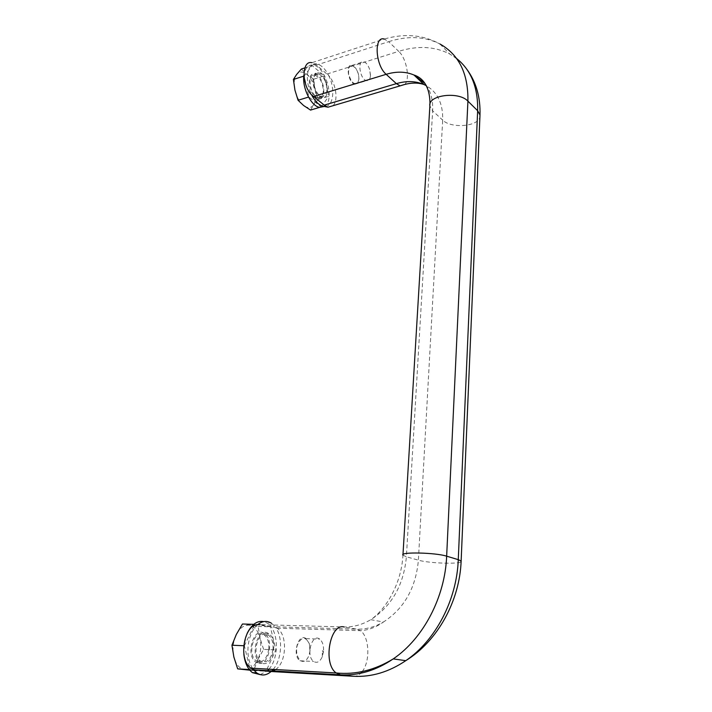 <?xml version="1.0" encoding="UTF-8"?>
<svg xmlns="http://www.w3.org/2000/svg" width="712" height="712" viewBox="0 0 712 712"><rect width="100%" height="100%" fill="white"/><g stroke="black" fill="none" stroke-linecap="round" stroke-linejoin="round"><path stroke-width="0.53" stroke-dasharray="3.56 2.67" d="M243.664 645.722L244.376 645.757L250.126 669.591L266.003 671.265L275.856 649.905L270.355 626.809L254.763 624.353L244.376 645.757M253.757 624.326L254.763 624.353M249.796 670.179L253.641 670.553L257.735 659.828C254.353 666.61 250.037 669.894 244.803 669.663C239.588 668.826 235.948 664.616 233.874 657.025C232.192 649.139 233.002 641.637 236.304 634.508C239.882 627.779 244.261 624.682 249.431 625.216C254.504 626.311 258.011 630.529 259.951 637.89C261.58 645.464 260.841 652.779 257.735 659.828L263.609 649.371L275.856 649.905M271.147 671.514L272.883 670.944M275.544 669.556C286.749 662.489 287.675 634.374 277.066 628.207L271.503 623.285L267.338 623.178L263.778 621.594M269.937 671.443L271.824 670.882M273.168 669.422C281.943 659.472 283.109 637.471 275.58 627.388L260.013 624.638L344.127 626.969C353.223 627.183 362.123 624.753 370.827 619.671C391.894 605.894 403.748 584.935 406.392 556.784L418.389 560.166C428.562 563.29 459.908 564.385 461.109 561.617M332.967 105.732C338.494 100.855 336.019 83.322 328.722 75.623C325.25 68.833 321.245 64.917 316.715 63.875L314.793 63.813C310.752 64.481 308.314 68.049 307.486 74.529C306.934 81.266 308.314 88.066 311.633 94.927M325.767 106.337C333.661 105.394 335.219 88.244 328.722 75.623L316.529 65.059L311.909 62.692L384.257 39.044L388.645 41.67C407.727 35.582 424.824 36.357 439.945 43.984C423.222 34.808 404.656 33.153 384.257 39.044M257.788 624.575C252.537 629.257 249.325 636.359 248.141 645.873C247.358 654.737 248.791 662.196 252.44 668.257M310.539 110.093L313.574 104.976C310.975 108.277 307.628 108.447 303.543 105.465C299.476 102.047 296.601 96.93 294.937 90.121C293.558 83.304 294.118 78.08 296.628 74.457C299.352 71.271 302.733 71.253 306.783 74.395C310.761 77.911 313.538 82.966 315.122 89.57C316.466 96.173 315.95 101.309 313.574 104.976L318.166 99.449L315.122 89.57L313.672 79.183L324.289 75.828L312.078 65.54L304.184 75.997L308.857 96.983L321.192 106.88M318.166 99.449L328.784 96.236L324.289 75.828M321.245 106.916L328.784 96.236M304.852 67.889L312.078 65.54M263.609 649.371L259.951 637.89L258.118 626.453L242.436 624.015M258.118 626.453L270.355 626.809M324.547 106.426C335.201 100.454 325.865 66.332 313.093 65.05C308.216 64.534 305.163 67.809 303.926 74.885M247.082 633.555L243.913 645.695L243.842 654.097M260.236 674.638L267.623 670.642M268.976 669.191C279.558 657.47 278.499 629.791 267.338 623.178M249.271 669.538L250.126 669.591M253.641 670.553L266.003 671.265M313.672 79.183L306.783 74.395L301.39 69.011M309.96 650.626C309.346 655.966 307.513 659.508 304.46 661.243L299.957 660.772C291.804 655.405 298.364 632.363 306.124 638.637L309.311 643.657L309.96 650.626M310.032 650.608C309.426 655.805 307.646 659.25 304.674 660.932C299.432 663.629 294.75 653.821 297.278 645.294C301.354 636.519 305.395 636.03 309.391 643.835L310.032 650.608M323.533 651.213L322.305 656.687C319.955 661.857 317.062 663.442 313.636 661.457C305.537 656.046 311.981 632.799 319.697 639.118C322.536 641.53 323.809 645.562 323.533 651.213M273.007 649.157C271.005 659.632 266.858 663.62 260.548 661.11C250.526 654.728 258.848 627.601 268.353 635.006C271.868 637.827 273.417 642.544 273.007 649.157M263.057 663.575C273.372 665.435 278.187 639.216 268.709 633.707C258.278 625.572 249.111 655.378 260.129 662.418L263.057 663.575M258.848 663.353C269.18 665.213 274.022 639.064 264.535 633.564C254.086 625.447 244.883 655.173 255.92 662.196L258.848 663.353M268.833 648.979C266.822 659.428 262.657 663.397 256.338 660.887C246.299 654.524 254.656 627.477 264.179 634.864C267.694 637.676 269.243 642.375 268.833 648.979M358.83 79.495L357.7 83.073L354.87 84.221C348.257 83.233 345.231 63.528 351.986 65.388L355.368 67.845C357.851 71.316 359.008 75.205 358.83 79.495M358.901 79.299L357.798 82.779C354.006 85.173 350.936 82.129 348.586 73.656C348.408 65.646 350.722 63.751 355.528 67.969C357.949 71.351 359.07 75.125 358.901 79.299M370.462 75.926C370.062 79.388 368.763 80.972 366.547 80.661C359.996 79.628 356.952 59.781 363.645 61.686C366.11 62.469 368.095 65.014 369.599 69.34L370.462 75.926M315.585 97.055L318.433 98.496C327.787 100.846 323.844 75.098 314.686 74.004C307.103 72.01 307.833 91.394 315.585 97.055M319.225 95.942L322.064 97.393C331.4 99.76 327.44 73.959 318.308 72.846C310.752 70.835 311.491 90.264 319.225 95.942M326.888 90.593C326.345 94.705 324.69 96.601 321.913 96.28C313.707 95.221 310.129 71.885 318.495 73.968C323.933 76.478 326.728 82.022 326.888 90.593M323.275 91.697C322.732 95.8 321.067 97.695 318.282 97.384C310.049 96.343 306.489 73.06 314.873 75.116C320.32 77.626 323.115 83.153 323.275 91.697M362.221 671.558C370.507 661.288 369.341 636.501 360.397 630.681L356.97 629.177L273.488 626.765M353.57 676.275C356.107 676.525 358.51 675.51 360.788 673.232M277.066 628.207L360.397 630.681C368.416 630.164 376.087 627.281 383.412 622.03C374.806 627.023 365.995 629.399 356.97 629.177L344.127 626.969M402.983 554.603L402.947 555.146C401.479 583.493 386.216 609.08 370.827 619.671L383.412 622.03C404.22 608.502 415.879 587.881 418.389 560.166L442.677 120.123C451.177 128.863 478.615 126.567 479.924 116.857M402.947 555.146L406.392 556.784L432.647 110.867L442.677 120.123C443.131 103.881 437.666 92.4 426.292 85.68M429.968 104.192L429.879 105.954L432.647 110.867C433.181 99.689 430.609 90.54 424.93 83.42M404.808 84.434C410.334 79.041 406.534 58.34 398.702 51.335C417.641 45.434 434.632 46.325 449.673 53.978L456.579 58.482M327.084 74.012L398.702 51.335L388.645 41.67L316.529 65.059M316.715 63.875L313.093 65.05M439.945 43.984L449.673 53.978C456.365 57.912 462.088 63.003 466.823 69.26M322.305 656.687L322.358 650.519L323.355 652.753M299.957 660.772L313.636 661.457M306.124 638.637L319.697 639.118M268.709 633.707L264.535 633.564M260.129 662.418L255.92 662.196M256.338 660.887L260.548 661.11M264.179 634.864L268.353 635.006M354.87 84.221L366.547 80.661M351.986 65.388L363.645 61.686M370.498 75.196L369.599 69.34M318.308 72.846L314.686 74.004M322.064 97.393L318.433 98.496M318.282 97.384L321.913 96.28M314.873 75.116L318.495 73.968"/><path stroke-width="1.07" d="M253.757 624.326L242.436 624.015L236.304 634.508L231.943 645.232L243.664 645.722M231.943 645.232L233.874 657.025L237.675 668.871L249.271 669.538M249.796 670.179L237.675 668.871M272.883 670.944L275.544 669.556M271.824 670.882L273.168 669.422M311.909 62.692C301.728 60.031 301.425 84.861 311.633 94.927C315.06 101.424 318.914 105.207 323.212 106.275L328.018 107.192L332.967 105.732M271.503 623.285C267.018 620.455 262.443 620.882 257.788 624.575C243.798 624.7 237.995 660.095 250.953 668.168L253.223 669.413L256.667 672.885C261.482 676.08 266.306 675.626 271.147 671.514M252.44 668.257L253.223 669.413L255.439 669.947L269.937 671.443M321.192 106.88L310.539 110.093L303.543 105.465L298.07 100.276L308.518 97.081M304.852 67.889L301.39 69.011L296.628 74.457L293.415 79.45L294.937 90.121L298.07 100.276M293.415 79.45L303.784 76.131M303.926 74.885L303.828 75.703C302.173 88.261 311.233 106.221 319.572 107.361L324.547 106.426M243.842 654.097C244.795 662.765 247.66 668.951 252.44 672.635L260.236 674.638M267.623 670.642L268.976 669.191M263.778 621.594C257.121 620.437 251.55 624.424 247.082 633.555M260.013 624.638L257.788 624.575M311.633 94.927L325.767 106.337M360.788 673.232L362.221 671.558M344.127 626.969C329.994 622.973 322.625 663.691 336.189 672.973L340.487 674.825L353.57 676.275L269.163 671.398M461.109 561.617L461.136 561.074L458.27 559.659L446.655 556.179C445.071 596.896 423.604 638.272 393.238 658.903C376.167 670.464 358.581 675.768 340.487 674.825L255.439 669.947M353.57 676.275C371.504 677.228 388.912 672.021 405.778 660.665C435.762 640.399 456.846 599.726 458.27 559.659L477.645 110.734L467.918 101.149C458.768 90.994 427.556 95.105 429.879 105.954L402.983 554.603M439.945 43.984C459.044 54.744 468.371 73.799 467.918 101.149L446.655 556.179C435.646 552.557 399.672 551.773 402.947 555.146M479.924 116.857L479.995 115.032L477.645 110.734C478.153 87.549 471.139 70.132 456.579 58.482M384.257 39.044C373.773 35.645 375.304 65.326 386.162 74.315L396.37 83.642L400.117 85.867L404.808 84.434M324.058 105.18L396.37 83.642C406.534 80.678 415.746 80.972 423.996 84.532L426.292 85.68M313.351 96.538L386.162 74.315C396.406 71.245 405.671 71.485 413.975 75.018L424.93 83.42M323.212 106.275L319.572 107.361M256.667 672.885L252.44 672.635M250.953 668.168L336.189 672.973C355.617 674.896 374.637 670.206 393.238 658.903L405.778 660.665C438.04 640.889 459.712 600.385 461.136 561.074L479.995 115.032C480.52 97.144 476.132 81.889 466.823 69.26M328.018 107.192L400.117 85.867C409.284 82.681 417.241 82.236 423.996 84.532L413.975 75.018C421.246 77.243 429.995 84.612 429.968 104.192"/></g></svg>
